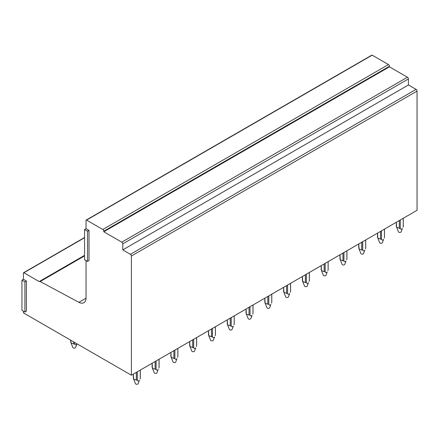 <?xml version="1.0" encoding="UTF-8"?>
<svg xmlns="http://www.w3.org/2000/svg" width="439" height="439" viewBox="0 0 439 439"><rect width="100%" height="100%" fill="white"/><g stroke="black" fill="none" stroke-linecap="round" stroke-linejoin="round"><path stroke-width="0.66" d="M86.044 260.568L86.044 297.916A10.459 6.036 60 0 1 83.876 302.707A10.459 6.036 60 0 1 78.905 302.334L40.179 281.536L84.562 255.91M86.187 220.06L371.838 55.138A0.697 0.401 60 0 1 372.184 55.171L388.455 64.566L102.803 229.487L86.532 220.093A0.697 0.401 60 0 0 86.187 220.06A0.697 0.401 60 0 0 86.044 220.378L86.044 228.686L84.562 229.542L84.562 259.712L87.52 261.419L87.52 231.249L84.562 229.542M40.179 281.536A1.767 1.021 60 0 0 39.34 281.47A1.767 1.021 60 0 0 39.203 281.575L23.92 272.751A0.697 0.401 60 0 0 23.574 272.718A0.697 0.401 60 0 0 23.432 273.036L23.432 279.297L21.95 280.153L21.95 310.324L24.908 312.03L24.908 281.86L21.95 280.153M87.52 261.419L89.002 260.568L89.002 230.398L86.044 228.686M102.803 229.487A1.394 0.807 60 0 1 103.791 231.194L389.442 66.273A1.394 0.807 60 0 0 388.455 64.566M389.442 66.273L389.442 66.843L407.436 77.231L121.784 242.152L103.791 231.765L103.791 231.194M121.784 242.152A1.394 0.807 60 0 1 122.772 243.859L408.424 78.938A1.394 0.807 60 0 0 407.436 77.231M408.424 78.938L408.424 84.974L416.062 89.386L130.41 254.307L122.772 249.895L122.772 243.859M130.41 254.307A1.394 0.807 60 0 1 131.398 256.014L417.05 91.092A1.394 0.807 60 0 0 416.062 89.386M23.432 311.18L23.432 312.886L131.398 375.219L131.398 256.014M24.908 312.03L26.389 311.18L26.389 281.004L23.432 279.297M131.398 375.219L417.05 210.303L417.05 91.092M389.442 66.843L103.791 231.765M408.424 84.974L122.772 249.895M26.389 281.004L24.908 281.86M89.002 230.398L87.52 231.249M400.291 219.977L400.291 228.275A3.485 2.014 180 0 1 399.298 228.275L399.298 220.548M399.298 228.28L396.593 227.215L396.346 222.255M396.346 226.568A3.485 2.014 180 0 1 396.307 226.283L396.307 222.277M400.291 228.28C400.675 229.399 401.361 229.498 402.344 228.576L401.153 231.83A1.394 0.807 180 0 1 401.021 232.033A1.394 0.807 180 0 1 399.605 232.445A1.394 0.807 180 0 1 398.436 231.83L396.593 227.215M403.243 218.271L403.243 226.568A3.485 2.014 180 0 0 403.276 226.283L403.276 218.254M402.997 227.215L403.243 226.568M381.507 230.821L381.507 239.118A3.485 2.014 180 0 1 380.514 239.118L380.514 231.397M380.514 239.123L377.809 238.059L377.562 233.104M377.562 237.411A3.485 2.014 180 0 1 377.524 237.126L377.524 233.12M381.507 239.123C381.892 240.243 382.578 240.342 383.56 239.42L382.369 242.674A1.394 0.807 180 0 1 382.232 242.882A1.394 0.807 180 0 1 380.822 243.294A1.394 0.807 180 0 1 379.653 242.674L377.809 238.059M384.46 229.12L384.46 237.411A3.485 2.014 180 0 0 384.493 237.126L384.493 229.098M384.213 238.059L384.46 237.411M362.724 241.669L362.724 249.961A3.485 2.014 180 0 1 361.731 249.961L361.731 242.24M361.731 249.967L359.025 248.908L358.778 243.947M358.778 248.254A3.485 2.014 180 0 1 358.74 247.975L358.74 243.969M362.724 249.967C363.108 251.092 363.794 251.19 364.776 250.263L363.585 253.522A1.394 0.807 180 0 1 363.448 253.726A1.394 0.807 180 0 1 362.038 254.137A1.394 0.807 180 0 1 360.869 253.522L359.025 248.908M365.676 239.963L365.676 248.254A3.485 2.014 180 0 0 365.709 247.975L365.709 239.941M365.429 248.908L365.676 248.254M343.94 252.513L343.94 260.81A3.485 2.014 180 0 1 342.947 260.81L342.947 253.083M342.947 260.815L340.241 259.751L339.995 254.79M339.995 259.103A3.485 2.014 180 0 1 339.956 258.818L339.956 254.812M343.94 260.815C344.324 261.935 345.01 262.034 345.992 261.106L344.802 264.366A1.394 0.807 180 0 1 344.664 264.569A1.394 0.807 180 0 1 343.254 264.98A1.394 0.807 180 0 1 342.085 264.366L340.241 259.751M346.892 250.806L346.892 259.098A3.485 2.014 180 0 0 346.925 258.818L346.925 250.79M346.645 259.751L346.892 259.103M325.156 263.356L325.156 271.653A3.485 2.014 180 0 1 324.163 271.653L324.163 263.927M324.163 271.659L321.458 270.594L321.211 265.633M321.211 269.947A3.485 2.014 180 0 1 321.172 269.661L321.172 265.655M325.156 271.659C325.54 272.778 326.226 272.877 327.209 271.955L326.018 275.209A1.394 0.807 180 0 1 325.881 275.418A1.394 0.807 180 0 1 324.47 275.829A1.394 0.807 180 0 1 323.302 275.209L321.458 270.594M328.109 261.649L328.109 269.947A3.485 2.014 180 0 0 328.142 269.661L328.142 261.633M327.862 270.594L328.109 269.947M306.373 274.199L306.373 282.496A3.485 2.014 180 0 1 305.379 282.496L305.379 274.776M305.379 282.502L302.674 281.443L302.427 276.482M302.427 280.79A3.485 2.014 180 0 1 302.389 280.505L302.389 276.499M306.373 282.502C306.757 283.621 307.443 283.72 308.425 282.798L307.234 286.052A1.394 0.807 180 0 1 307.097 286.261A1.394 0.807 180 0 1 305.687 286.672A1.394 0.807 180 0 1 304.518 286.052L302.674 281.443M309.325 272.498L309.325 280.79A3.485 2.014 180 0 0 309.358 280.505L309.358 272.476M309.078 281.443L309.325 280.79M287.589 285.048L287.589 293.34A3.485 2.014 180 0 1 286.596 293.34L286.596 285.619M286.596 293.345L283.89 292.286L283.643 287.325M283.643 291.633A3.485 2.014 180 0 1 283.605 291.353L283.605 287.347M287.589 293.345C287.973 294.47 288.659 294.569 289.641 293.642L288.45 296.901A1.394 0.807 180 0 1 288.313 297.104A1.394 0.807 180 0 1 286.903 297.516A1.394 0.807 180 0 1 285.734 296.901L283.89 292.286M290.541 283.342L290.541 291.633A3.485 2.014 180 0 0 290.574 291.353L290.574 283.32M290.294 292.286L290.541 291.633M268.805 295.891L268.805 304.189A3.485 2.014 180 0 1 267.812 304.189L267.812 296.462M267.812 304.194L265.107 303.129L264.86 298.169M264.86 302.482A3.485 2.014 180 0 1 264.821 302.197L264.821 298.191M268.805 304.194C269.189 305.314 269.875 305.412 270.858 304.485L269.667 307.744A1.394 0.807 180 0 1 269.53 307.948A1.394 0.807 180 0 1 268.119 308.359A1.394 0.807 180 0 1 266.95 307.744L265.107 303.129M271.757 294.185L271.757 302.476A3.485 2.014 180 0 0 271.79 302.197L271.79 294.168M271.511 303.129L271.757 302.482M250.021 306.735L250.021 315.032A3.485 2.014 180 0 1 249.028 315.032L249.028 307.305M249.028 315.037L246.323 313.973L246.076 309.012M246.076 313.325A3.485 2.014 180 0 1 246.038 313.04L246.038 309.034M250.021 315.037C250.406 316.157 251.092 316.256 252.074 315.334L250.883 318.588A1.394 0.807 180 0 1 250.746 318.796A1.394 0.807 180 0 1 249.336 319.208A1.394 0.807 180 0 1 248.167 318.588L246.323 313.973M252.974 305.028L252.974 313.325A3.485 2.014 180 0 0 253.007 313.04L253.007 305.012M252.727 313.973L252.974 313.325M231.238 317.578L231.238 325.875A3.485 2.014 180 0 1 230.245 325.875L230.245 318.154M230.245 325.881L227.539 324.822L227.292 319.861M227.292 324.169A3.485 2.014 180 0 1 227.254 323.883L227.254 319.877M231.238 325.881C231.622 327 232.308 327.099 233.29 326.177L232.099 329.431A1.394 0.807 180 0 1 231.962 329.64A1.394 0.807 180 0 1 230.552 330.051A1.394 0.807 180 0 1 229.383 329.431L227.534 324.822M234.19 315.877L234.19 324.169A3.485 2.014 180 0 0 234.223 323.883L234.223 315.855M233.943 324.822L234.19 324.169M212.454 328.427L212.454 336.718A3.485 2.014 180 0 1 211.461 336.718L211.461 328.998M211.461 336.724L208.75 335.665L208.509 330.704M208.509 335.012A3.485 2.014 180 0 1 208.47 334.732L208.47 330.726M212.454 336.724C212.838 337.849 213.524 337.948 214.506 337.02L213.316 340.28A1.394 0.807 180 0 1 213.178 340.483A1.394 0.807 180 0 1 211.768 340.894A1.394 0.807 180 0 1 210.599 340.28L208.75 335.665M215.406 326.72L215.406 335.012A3.485 2.014 180 0 0 215.439 334.732L215.439 326.698M215.159 335.665L215.406 335.012M193.67 339.27L193.67 347.567A3.485 2.014 180 0 1 192.677 347.567L192.677 339.841M192.677 347.573L189.966 346.508L189.719 341.547M189.719 345.861A3.485 2.014 180 0 1 189.686 345.575L189.686 341.569M193.67 347.573C194.054 348.692 194.74 348.791 195.723 347.869L194.532 351.123A1.394 0.807 180 0 1 194.395 351.326A1.394 0.807 180 0 1 192.984 351.738A1.394 0.807 180 0 1 191.816 351.123L189.966 346.508M196.623 337.564L196.623 345.855A3.485 2.014 180 0 0 196.656 345.575L196.656 337.547M196.376 346.508L196.623 345.861M174.887 350.113L174.887 358.411A3.485 2.014 180 0 1 173.893 358.411L173.893 350.69M173.893 358.416L171.183 357.351L170.936 352.391M170.936 356.704A3.485 2.014 180 0 1 170.903 356.419L170.903 352.413M174.887 358.416C175.271 359.536 175.957 359.634 176.939 358.712L175.748 361.966A1.394 0.807 180 0 1 175.611 362.175A1.394 0.807 180 0 1 174.201 362.587A1.394 0.807 180 0 1 173.032 361.966L171.183 357.351M177.839 348.407L177.839 356.704A3.485 2.014 180 0 0 177.872 356.419L177.872 348.39M177.592 357.351L177.839 356.704M156.103 360.957L156.103 369.254A3.485 2.014 180 0 1 155.11 369.254L155.11 361.533M155.11 369.259L152.399 368.2L152.152 363.24M152.152 367.547A3.485 2.014 180 0 1 152.119 367.262L152.119 363.256M156.103 369.259C156.487 370.379 157.173 370.478 158.155 369.556L156.964 372.81A1.394 0.807 180 0 1 156.827 373.018A1.394 0.807 180 0 1 155.417 373.43A1.394 0.807 180 0 1 154.248 372.81L152.399 368.2M159.055 359.256L159.055 367.547A3.485 2.014 180 0 0 159.088 367.262L159.088 359.234M158.808 368.2L159.055 367.547M74.701 342.486L74.701 343.951A3.485 2.014 180 0 1 73.714 343.951L73.714 341.921M73.714 343.951L71.003 342.892L70.756 340.209M77.039 343.836L75.568 347.507A1.394 0.807 180 0 1 75.431 347.715A1.394 0.807 180 0 1 74.021 348.127A1.394 0.807 180 0 1 72.852 347.507L71.003 342.892M77.001 343.814L76.759 344.253C75.777 345.175 75.091 345.076 74.701 343.951M70.756 342.244A3.485 2.014 180 0 1 70.723 341.959L70.723 340.192M137.319 371.806L137.319 380.097A3.485 2.014 180 0 1 136.326 380.097L136.326 372.376M136.326 380.103L133.615 379.044L133.368 374.083M133.368 378.391A3.485 2.014 180 0 1 133.335 378.111L133.335 374.105M137.319 380.103C137.703 381.228 138.389 381.326 139.372 380.399L138.181 383.659A1.394 0.807 180 0 1 138.044 383.862A1.394 0.807 180 0 1 136.633 384.273A1.394 0.807 180 0 1 135.464 383.659L133.615 379.044M140.271 370.099L140.271 378.391A3.485 2.014 180 0 0 140.304 378.111L140.304 370.077M140.025 379.044L140.271 378.391M86.532 220.093L372.184 55.171M78.905 302.334L86.039 298.213M23.92 272.751L84.562 237.74M23.574 272.718L84.562 237.504M39.34 281.47L84.562 255.361"/></g></svg>
